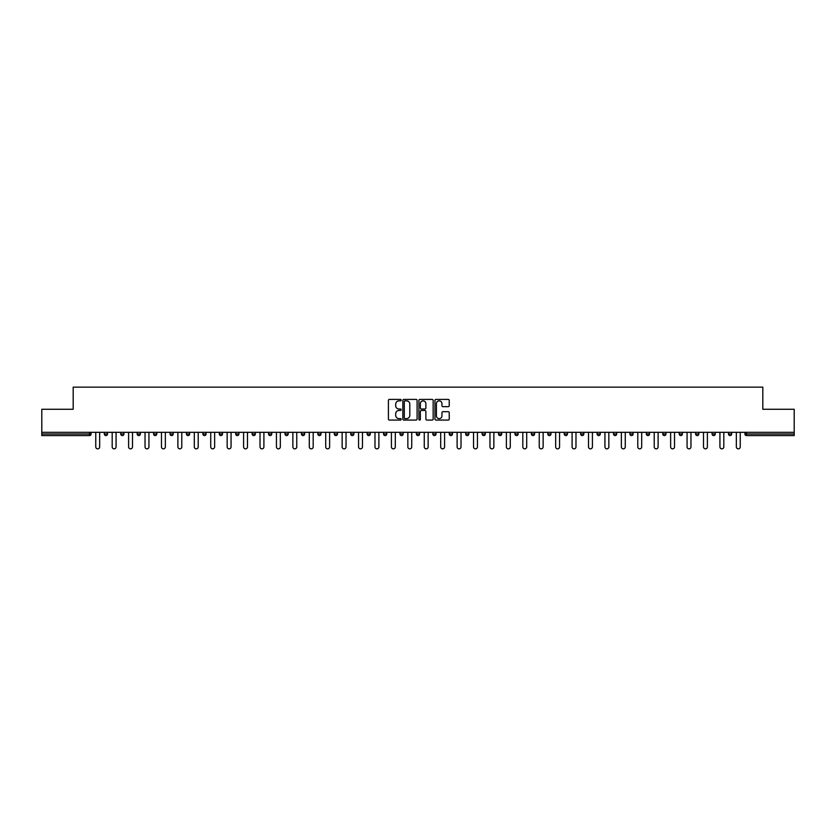 <?xml version="1.0" encoding="UTF-8"?>
<svg xmlns="http://www.w3.org/2000/svg" width="836" height="836" viewBox="0 0 836 836"><rect width="100%" height="100%" fill="white"/><g stroke="black" fill="none" stroke-linecap="round" stroke-linejoin="round"><path stroke-width="1.25" d="M401.155 400.12A0.721 0.721 0 0 0 400.434 399.399L389.451 399.399A1.035 1.035 0 0 0 388.416 400.434L388.416 419.035A1.035 1.035 0 0 0 389.451 420.069L400.434 420.069A0.721 0.721 0 0 0 401.155 419.348A0.721 0.721 0 0 0 400.434 418.627L399.012 418.627A3.302 3.302 0 0 1 395.7 415.314L395.7 413.768A3.302 3.302 0 0 1 399.012 410.455L400.434 410.455A0.721 0.721 0 0 0 401.155 409.734A0.721 0.721 0 0 0 400.434 409.013L399.012 409.013A3.302 3.302 0 0 1 395.7 405.7L395.7 404.154A3.302 3.302 0 0 1 399.012 400.852L400.434 400.852A0.721 0.721 0 0 0 401.155 400.12M448.2 406.683A1.035 1.035 0 0 0 449.235 405.648L449.235 400.434A1.035 1.035 0 0 0 448.2 399.399L436.005 399.399A1.035 1.035 0 0 0 434.971 400.434L434.971 419.035A1.035 1.035 0 0 0 436.005 420.069L448.2 420.069A1.035 1.035 0 0 0 449.235 419.035L449.235 412.733A1.035 1.035 0 0 0 448.2 411.699L442.986 411.699A1.035 1.035 0 0 0 441.951 412.733L441.951 415.858A2.769 2.769 0 0 1 439.182 418.627A2.769 2.769 0 0 1 436.423 415.858L436.423 403.61A2.769 2.769 0 0 1 439.182 400.852A2.769 2.769 0 0 1 441.951 403.61L441.951 405.648A1.035 1.035 0 0 0 442.986 406.683L448.2 406.683M41.8 432.316L41.8 409.264L73.181 409.264L73.181 387.152L762.819 387.152L762.819 409.264L794.2 409.264L794.2 432.316L41.8 432.316L41.8 433.999L89.494 433.999L89.494 432.316M417.091 400.434A1.035 1.035 0 0 0 416.067 399.399L403.872 399.399A1.035 1.035 0 0 0 402.837 400.434L402.837 419.035A1.035 1.035 0 0 0 403.872 420.069L416.067 420.069A1.035 1.035 0 0 0 417.091 419.035L417.091 400.434M419.933 399.399L432.128 399.399A1.035 1.035 0 0 1 433.163 400.434L433.163 419.035A1.035 1.035 0 0 1 432.128 420.069L426.914 420.069A1.035 1.035 0 0 1 425.879 419.035L425.879 411.49A1.035 1.035 0 0 0 424.845 410.455L421.386 410.455A1.035 1.035 0 0 0 420.351 411.49L420.351 419.348A0.721 0.721 0 0 1 419.63 420.069A0.721 0.721 0 0 1 418.909 419.348L418.909 400.434A1.035 1.035 0 0 1 419.933 399.399M91.072 432.316L91.072 433.999A1.578 1.578 0 0 1 89.494 435.587L41.8 435.587L41.8 433.999M794.2 432.316L794.2 435.587L746.506 435.587A1.578 1.578 0 0 1 744.928 433.999L744.928 432.316M104.343 433.999L107.499 433.999A1.578 1.578 0 0 1 105.921 435.587A1.578 1.578 0 0 0 107.499 433.999L107.499 432.316L107.499 433.999A1.578 1.578 0 0 1 105.921 435.587A1.578 1.578 0 0 1 104.343 433.999L104.343 432.316M89.494 435.587A1.578 1.578 0 0 0 91.072 433.999A1.578 1.578 0 0 1 89.494 435.587L89.494 433.999L91.072 433.999M120.771 432.316L120.771 433.999L120.771 432.316M123.927 432.316L123.927 433.999A1.578 1.578 0 0 1 122.349 435.587A1.578 1.578 0 0 1 120.771 433.999A1.578 1.578 0 0 0 122.349 435.587A1.578 1.578 0 0 0 123.927 433.999A1.578 1.578 0 0 1 122.349 435.587A1.578 1.578 0 0 1 120.771 433.999L123.927 433.999M140.354 432.316L140.354 433.999L137.188 433.999A1.578 1.578 0 0 0 138.776 435.587A1.578 1.578 0 0 1 137.188 433.999L137.188 432.316M153.615 432.316L153.615 433.999L153.615 432.316M156.781 432.316L156.781 433.999L156.781 432.316M170.042 432.316L170.042 433.999L170.042 432.316M173.198 432.316L173.198 433.999L173.198 432.316M189.626 432.316L189.626 433.999A1.578 1.578 0 0 1 188.048 435.587A1.578 1.578 0 0 1 186.47 433.999L186.47 432.316M206.053 432.316L206.053 433.999A1.578 1.578 0 0 1 204.475 435.587A1.578 1.578 0 0 1 202.897 433.999L202.897 432.316M222.48 432.316L222.48 433.999A1.578 1.578 0 0 1 220.903 435.587A1.578 1.578 0 0 1 219.314 433.999L219.314 432.316M238.897 432.316L238.897 433.999A1.578 1.578 0 0 1 237.319 435.587A1.578 1.578 0 0 1 235.742 433.999L235.742 432.316M253.747 435.587A1.578 1.578 0 0 0 255.325 433.999L255.325 432.316L255.325 433.999A1.578 1.578 0 0 1 253.747 435.587A1.578 1.578 0 0 1 252.169 433.999L252.169 432.316M271.752 432.316L271.752 433.999A1.578 1.578 0 0 1 270.174 435.587A1.578 1.578 0 0 1 268.596 433.999L268.596 432.316M285.024 432.316L285.024 433.999L285.024 432.316M288.18 432.316L288.18 433.999L288.18 432.316M304.607 432.316L304.607 433.999L301.441 433.999A1.578 1.578 0 0 0 303.019 435.587A1.578 1.578 0 0 1 301.441 433.999L301.441 432.316M319.446 435.587A1.578 1.578 0 0 0 321.024 433.999L321.024 432.316L321.024 433.999A1.578 1.578 0 0 1 319.446 435.587A1.578 1.578 0 0 1 317.868 433.999L317.868 432.316M337.451 432.316L337.451 433.999A1.578 1.578 0 0 1 335.873 435.587A1.578 1.578 0 0 1 334.295 433.999L334.295 432.316M350.723 432.316L350.723 433.999L350.723 432.316M353.879 432.316L353.879 433.999A1.578 1.578 0 0 1 352.301 435.587A1.578 1.578 0 0 1 350.723 433.999L353.879 433.999A1.578 1.578 0 0 1 352.301 435.587M370.306 432.316L370.306 433.999A1.578 1.578 0 0 1 368.728 435.587A1.578 1.578 0 0 1 367.15 433.999L367.15 432.316M383.567 433.999L386.734 433.999A1.578 1.578 0 0 1 385.145 435.587A1.578 1.578 0 0 0 386.734 433.999L386.734 432.316L386.734 433.999A1.578 1.578 0 0 1 385.145 435.587A1.578 1.578 0 0 1 383.567 433.999L383.567 432.316M403.151 432.316L403.151 433.999A1.578 1.578 0 0 1 401.573 435.587A1.578 1.578 0 0 1 399.995 433.999L399.995 432.316M416.422 432.316L416.422 433.999L416.422 432.316M419.578 432.316L419.578 433.999L419.578 432.316M432.849 432.316L432.849 433.999L432.849 432.316M436.005 432.316L436.005 433.999A1.578 1.578 0 0 1 434.427 435.587A1.578 1.578 0 0 1 432.849 433.999L436.005 433.999A1.578 1.578 0 0 1 434.427 435.587M449.266 432.316L449.266 433.999L449.266 432.316M452.433 432.316L452.433 433.999L452.433 432.316M465.694 432.316L465.694 433.999L465.694 432.316M468.85 432.316L468.85 433.999A1.578 1.578 0 0 1 467.272 435.587A1.578 1.578 0 0 1 465.694 433.999A1.578 1.578 0 0 0 467.272 435.587A1.578 1.578 0 0 0 468.85 433.999A1.578 1.578 0 0 1 467.272 435.587A1.578 1.578 0 0 1 465.694 433.999L468.85 433.999M485.277 432.316L485.277 433.999A1.578 1.578 0 0 1 483.699 435.587A1.578 1.578 0 0 1 482.121 433.999L482.121 432.316M501.704 432.316L501.704 433.999L498.549 433.999A1.578 1.578 0 0 0 500.127 435.587A1.578 1.578 0 0 1 498.549 433.999L498.549 432.316M518.132 432.316L518.132 433.999A1.578 1.578 0 0 1 516.554 435.587A1.578 1.578 0 0 1 514.976 433.999L514.976 432.316M531.393 432.316L531.393 433.999L531.393 432.316M534.559 432.316L534.559 433.999A1.578 1.578 0 0 1 532.981 435.587A1.578 1.578 0 0 1 531.393 433.999A1.578 1.578 0 0 0 532.981 435.587A1.578 1.578 0 0 1 531.393 433.999L534.559 433.999A1.578 1.578 0 0 1 532.981 435.587M550.976 432.316L550.976 433.999A1.578 1.578 0 0 1 549.398 435.587A1.578 1.578 0 0 1 547.82 433.999L547.82 432.316M567.404 432.316L567.404 433.999L564.248 433.999A1.578 1.578 0 0 0 565.826 435.587A1.578 1.578 0 0 1 564.248 433.999L564.248 432.316M583.831 432.316L583.831 433.999A1.578 1.578 0 0 1 582.253 435.587A1.578 1.578 0 0 1 580.675 433.999L580.675 432.316M600.258 432.316L600.258 433.999L597.103 433.999A1.578 1.578 0 0 0 598.68 435.587A1.578 1.578 0 0 1 597.103 433.999L597.103 432.316M616.686 432.316L616.686 433.999A1.578 1.578 0 0 1 615.097 435.587A1.578 1.578 0 0 1 613.519 433.999L613.519 432.316M633.103 432.316L633.103 433.999L629.947 433.999A1.578 1.578 0 0 0 631.525 435.587A1.578 1.578 0 0 1 629.947 433.999L629.947 432.316M649.53 432.316L649.53 433.999A1.578 1.578 0 0 1 647.952 435.587A1.578 1.578 0 0 1 646.374 433.999L646.374 432.316M665.958 432.316L665.958 433.999L662.802 433.999A1.578 1.578 0 0 0 664.38 435.587A1.578 1.578 0 0 1 662.802 433.999L662.802 432.316M682.385 432.316L682.385 433.999L679.219 433.999A1.578 1.578 0 0 0 680.807 435.587A1.578 1.578 0 0 1 679.219 433.999L679.219 432.316M698.812 432.316L698.812 433.999L695.646 433.999A1.578 1.578 0 0 0 697.224 435.587A1.578 1.578 0 0 1 695.646 433.999L695.646 432.316M715.229 432.316L715.229 433.999A1.578 1.578 0 0 1 713.651 435.587A1.578 1.578 0 0 1 712.073 433.999L712.073 432.316M730.079 435.587A1.578 1.578 0 0 0 731.657 433.999L731.657 432.316L731.657 433.999A1.578 1.578 0 0 1 730.079 435.587A1.578 1.578 0 0 1 728.501 433.999L728.501 432.316M140.354 433.999A1.578 1.578 0 0 1 138.776 435.587A1.578 1.578 0 0 0 140.354 433.999A1.578 1.578 0 0 1 138.776 435.587A1.578 1.578 0 0 1 137.188 433.999M155.193 435.587A1.578 1.578 0 0 1 153.615 433.999A1.578 1.578 0 0 0 155.193 435.587A1.578 1.578 0 0 0 156.781 433.999A1.578 1.578 0 0 1 155.193 435.587A1.578 1.578 0 0 1 153.615 433.999L156.781 433.999A1.578 1.578 0 0 1 155.193 435.587M171.62 435.587A1.578 1.578 0 0 1 170.042 433.999A1.578 1.578 0 0 0 171.62 435.587A1.578 1.578 0 0 0 173.198 433.999A1.578 1.578 0 0 1 171.62 435.587A1.578 1.578 0 0 1 170.042 433.999L173.198 433.999A1.578 1.578 0 0 1 171.62 435.587M286.602 435.587A1.578 1.578 0 0 1 285.024 433.999L288.18 433.999A1.578 1.578 0 0 1 286.602 435.587A1.578 1.578 0 0 0 288.18 433.999M303.019 435.587A1.578 1.578 0 0 0 304.607 433.999A1.578 1.578 0 0 1 303.019 435.587A1.578 1.578 0 0 1 301.441 433.999M418 435.587A1.578 1.578 0 0 1 416.422 433.999L419.578 433.999A1.578 1.578 0 0 1 418 435.587A1.578 1.578 0 0 0 419.578 433.999A1.578 1.578 0 0 1 418 435.587M450.855 435.587A1.578 1.578 0 0 1 449.266 433.999A1.578 1.578 0 0 0 450.855 435.587A1.578 1.578 0 0 0 452.433 433.999A1.578 1.578 0 0 1 450.855 435.587A1.578 1.578 0 0 1 449.266 433.999L452.433 433.999M500.127 435.587A1.578 1.578 0 0 0 501.704 433.999A1.578 1.578 0 0 1 500.127 435.587A1.578 1.578 0 0 1 498.549 433.999M565.826 435.587A1.578 1.578 0 0 0 567.404 433.999A1.578 1.578 0 0 1 565.826 435.587A1.578 1.578 0 0 1 564.248 433.999M600.258 433.999A1.578 1.578 0 0 1 598.68 435.587A1.578 1.578 0 0 0 600.258 433.999A1.578 1.578 0 0 1 598.68 435.587A1.578 1.578 0 0 1 597.103 433.999M631.525 435.587A1.578 1.578 0 0 0 633.103 433.999A1.578 1.578 0 0 1 631.525 435.587A1.578 1.578 0 0 1 629.947 433.999M647.952 435.587A1.578 1.578 0 0 0 649.53 433.999A1.578 1.578 0 0 1 647.952 435.587M664.38 435.587A1.578 1.578 0 0 0 665.958 433.999A1.578 1.578 0 0 1 664.38 435.587A1.578 1.578 0 0 1 662.802 433.999M680.807 435.587A1.578 1.578 0 0 0 682.385 433.999A1.578 1.578 0 0 1 680.807 435.587A1.578 1.578 0 0 1 679.219 433.999M697.224 435.587A1.578 1.578 0 0 0 698.812 433.999A1.578 1.578 0 0 1 697.224 435.587A1.578 1.578 0 0 1 695.646 433.999M405 400.852A0.721 0.721 0 0 0 404.279 401.573L404.279 417.895A0.721 0.721 0 0 0 405 418.627L406.505 418.627A3.302 3.302 0 0 0 409.807 415.314L409.807 404.154A3.302 3.302 0 0 0 406.505 400.852L405 400.852M425.879 403.663A2.769 2.769 0 0 0 423.12 400.893A2.769 2.769 0 0 0 420.351 403.663L420.351 407.978A1.035 1.035 0 0 0 421.386 409.013L424.845 409.013A1.035 1.035 0 0 0 425.879 407.978L425.879 403.663M95.764 432.316L95.764 446.905A1.944 1.944 0 0 0 97.707 448.848A1.944 1.944 0 0 0 99.662 446.905L99.662 432.316M112.191 432.316L112.191 446.905A1.944 1.944 0 0 0 114.135 448.848A1.944 1.944 0 0 0 116.079 446.905L116.079 432.316M128.608 432.316L128.608 446.905A1.944 1.944 0 0 0 130.562 448.848A1.944 1.944 0 0 0 132.506 446.905L132.506 432.316M145.036 432.316L145.036 446.905A1.944 1.944 0 0 0 146.979 448.848A1.944 1.944 0 0 0 148.933 446.905L148.933 432.316M161.463 432.316L161.463 446.905A1.944 1.944 0 0 0 163.407 448.848A1.944 1.944 0 0 0 165.361 446.905L165.361 432.316M177.89 432.316L177.89 446.905A1.944 1.944 0 0 0 179.834 448.848A1.944 1.944 0 0 0 181.778 446.905L181.778 432.316M194.307 432.316L194.307 446.905A1.944 1.944 0 0 0 196.261 448.848A1.944 1.944 0 0 0 198.205 446.905L198.205 432.316M210.735 432.316L210.735 446.905A1.944 1.944 0 0 0 212.689 448.848A1.944 1.944 0 0 0 214.633 446.905L214.633 432.316M227.162 432.316L227.162 446.905A1.944 1.944 0 0 0 229.106 448.848A1.944 1.944 0 0 0 231.06 446.905L231.06 432.316M243.589 432.316L243.589 446.905A1.944 1.944 0 0 0 245.533 448.848A1.944 1.944 0 0 0 247.487 446.905L247.487 432.316M260.017 432.316L260.017 446.905A1.944 1.944 0 0 0 261.961 448.848A1.944 1.944 0 0 0 263.904 446.905L263.904 432.316M276.434 432.316L276.434 446.905A1.944 1.944 0 0 0 278.388 448.848A1.944 1.944 0 0 0 280.332 446.905L280.332 432.316M292.861 432.316L292.861 446.905A1.944 1.944 0 0 0 294.815 448.848A1.944 1.944 0 0 0 296.759 446.905L296.759 432.316M309.289 432.316L309.289 446.905A1.944 1.944 0 0 0 311.232 448.848A1.944 1.944 0 0 0 313.186 446.905L313.186 432.316M325.716 432.316L325.716 446.905A1.944 1.944 0 0 0 327.66 448.848A1.944 1.944 0 0 0 329.614 446.905L329.614 432.316M342.143 432.316L342.143 446.905A1.944 1.944 0 0 0 344.087 448.848A1.944 1.944 0 0 0 346.031 446.905L346.031 432.316M358.56 432.316L358.56 446.905A1.944 1.944 0 0 0 360.515 448.848A1.944 1.944 0 0 0 362.458 446.905L362.458 432.316M374.988 432.316L374.988 446.905A1.944 1.944 0 0 0 376.942 448.848A1.944 1.944 0 0 0 378.886 446.905L378.886 432.316M391.415 432.316L391.415 446.905A1.944 1.944 0 0 0 393.359 448.848A1.944 1.944 0 0 0 395.313 446.905L395.313 432.316M407.843 432.316L407.843 446.905A1.944 1.944 0 0 0 409.786 448.848A1.944 1.944 0 0 0 411.74 446.905L411.74 432.316M424.26 432.316L424.26 446.905A1.944 1.944 0 0 0 426.214 448.848A1.944 1.944 0 0 0 428.157 446.905L428.157 432.316M440.687 432.316L440.687 446.905A1.944 1.944 0 0 0 442.641 448.848A1.944 1.944 0 0 0 444.585 446.905L444.585 432.316M457.114 432.316L457.114 446.905A1.944 1.944 0 0 0 459.058 448.848A1.944 1.944 0 0 0 461.012 446.905L461.012 432.316M473.542 432.316L473.542 446.905A1.944 1.944 0 0 0 475.485 448.848A1.944 1.944 0 0 0 477.44 446.905L477.44 432.316M489.969 432.316L489.969 446.905A1.944 1.944 0 0 0 491.913 448.848A1.944 1.944 0 0 0 493.857 446.905L493.857 432.316M506.386 432.316L506.386 446.905A1.944 1.944 0 0 0 508.34 448.848A1.944 1.944 0 0 0 510.284 446.905L510.284 432.316M522.813 432.316L522.813 446.905A1.944 1.944 0 0 0 524.768 448.848A1.944 1.944 0 0 0 526.711 446.905L526.711 432.316M539.241 432.316L539.241 446.905A1.944 1.944 0 0 0 541.185 448.848A1.944 1.944 0 0 0 543.139 446.905L543.139 432.316M555.668 432.316L555.668 446.905A1.944 1.944 0 0 0 557.612 448.848A1.944 1.944 0 0 0 559.566 446.905L559.566 432.316M572.096 432.316L572.096 446.905A1.944 1.944 0 0 0 574.039 448.848A1.944 1.944 0 0 0 575.983 446.905L575.983 432.316M588.513 432.316L588.513 446.905A1.944 1.944 0 0 0 590.467 448.848A1.944 1.944 0 0 0 592.41 446.905L592.41 432.316M604.94 432.316L604.94 446.905A1.944 1.944 0 0 0 606.894 448.848A1.944 1.944 0 0 0 608.838 446.905L608.838 432.316M621.367 432.316L621.367 446.905A1.944 1.944 0 0 0 623.311 448.848A1.944 1.944 0 0 0 625.265 446.905L625.265 432.316M637.795 432.316L637.795 446.905A1.944 1.944 0 0 0 639.739 448.848A1.944 1.944 0 0 0 641.693 446.905L641.693 432.316M654.222 432.316L654.222 446.905A1.944 1.944 0 0 0 656.166 448.848A1.944 1.944 0 0 0 658.11 446.905L658.11 432.316M670.639 432.316L670.639 446.905A1.944 1.944 0 0 0 672.593 448.848A1.944 1.944 0 0 0 674.537 446.905L674.537 432.316M687.067 432.316L687.067 446.905A1.944 1.944 0 0 0 689.021 448.848A1.944 1.944 0 0 0 690.964 446.905L690.964 432.316M703.494 432.316L703.494 446.905A1.944 1.944 0 0 0 705.438 448.848A1.944 1.944 0 0 0 707.392 446.905L707.392 432.316M719.921 432.316L719.921 446.905A1.944 1.944 0 0 0 721.865 448.848A1.944 1.944 0 0 0 723.809 446.905L723.809 432.316M736.338 432.316L736.338 446.905A1.944 1.944 0 0 0 738.292 448.848A1.944 1.944 0 0 0 740.236 446.905L740.236 432.316M746.506 432.316L746.506 433.999L794.2 433.999M744.928 433.999L746.506 433.999L746.506 435.587M188.048 435.587A1.578 1.578 0 0 0 189.626 433.999L186.47 433.999M204.475 435.587A1.578 1.578 0 0 0 206.053 433.999L202.897 433.999M220.903 435.587A1.578 1.578 0 0 0 222.48 433.999L219.314 433.999M237.319 435.587A1.578 1.578 0 0 0 238.897 433.999L235.742 433.999M255.325 433.999L252.169 433.999M270.174 435.587A1.578 1.578 0 0 0 271.752 433.999L268.596 433.999M321.024 433.999L317.868 433.999M335.873 435.587A1.578 1.578 0 0 0 337.451 433.999L334.295 433.999M368.728 435.587A1.578 1.578 0 0 0 370.306 433.999L367.15 433.999M401.573 435.587A1.578 1.578 0 0 0 403.151 433.999L399.995 433.999M483.699 435.587A1.578 1.578 0 0 0 485.277 433.999L482.121 433.999M516.554 435.587A1.578 1.578 0 0 0 518.132 433.999L514.976 433.999M549.398 435.587A1.578 1.578 0 0 0 550.976 433.999L547.82 433.999M582.253 435.587A1.578 1.578 0 0 0 583.831 433.999L580.675 433.999M615.097 435.587A1.578 1.578 0 0 0 616.686 433.999L613.519 433.999M649.53 433.999L646.374 433.999M713.651 435.587A1.578 1.578 0 0 0 715.229 433.999L712.073 433.999M731.657 433.999L728.501 433.999"/></g></svg>
